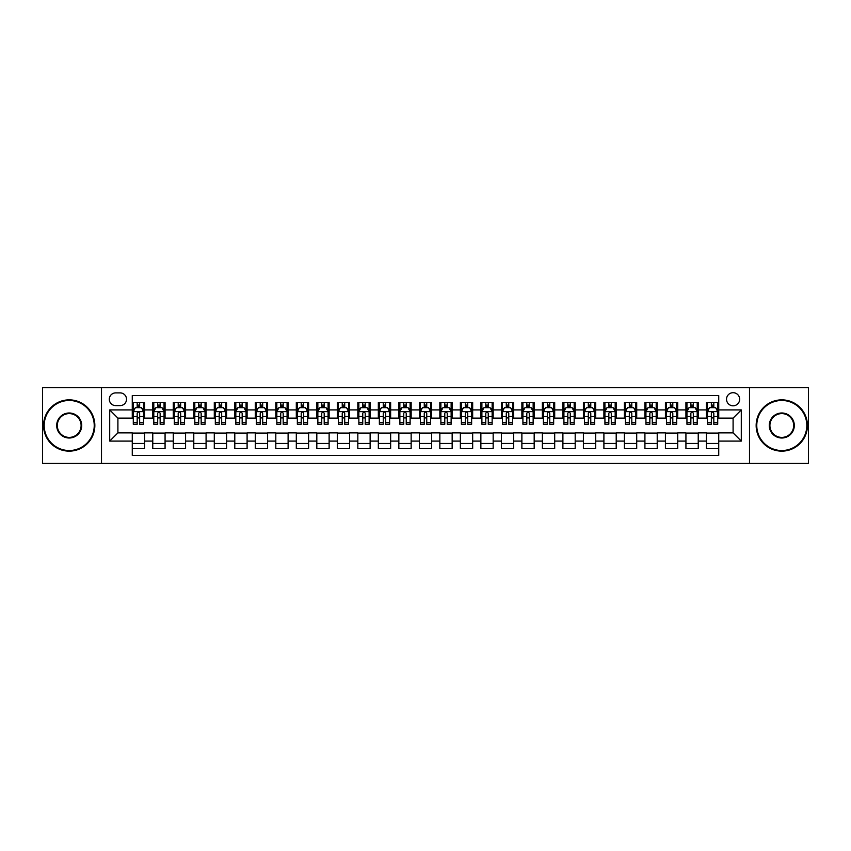 <?xml version="1.0" encoding="UTF-8"?>
<svg xmlns="http://www.w3.org/2000/svg" width="851" height="851" viewBox="0 0 851 851"><rect width="100%" height="100%" fill="white"/><g stroke="black" fill="none" stroke-linecap="round" stroke-linejoin="round"><path stroke-width="1.28" d="M733.094 392.694A6.563 6.563 0 0 0 726.531 399.257A6.563 6.563 0 0 0 733.094 405.81A6.563 6.563 0 0 0 739.657 399.257A6.563 6.563 0 0 0 733.094 392.694M749.497 463.433L808.45 463.433L808.45 387.567L749.497 387.567L749.497 463.433L101.503 463.433L101.503 387.567L42.55 387.567L42.55 463.433L101.503 463.433M718.733 402.427L706.436 402.427L706.436 409.916L698.235 409.916L698.235 418.118L706.436 418.118L706.436 409.916M698.235 409.916L698.235 402.427L685.927 402.427L685.927 409.916L677.726 409.916L677.726 418.118L685.927 418.118L685.927 409.916M677.726 409.916L677.726 402.427L665.418 402.427L665.418 409.916L657.217 409.916L657.217 418.118L665.418 418.118L665.418 409.916M657.217 409.916L657.217 402.427L644.92 402.427L644.92 409.916L636.708 409.916L636.708 418.118L644.92 418.118L644.92 409.916M636.708 409.916L636.708 402.427L624.411 402.427L624.411 409.916L616.209 409.916L616.209 418.118L624.411 418.118L624.411 409.916M616.209 409.916L616.209 402.427L603.902 402.427L603.902 409.916L595.7 409.916L595.7 418.118L603.902 418.118L603.902 409.916M595.7 409.916L595.7 402.427L583.392 402.427L583.392 409.916L575.191 409.916L575.191 418.118L583.392 418.118L583.392 409.916M575.191 409.916L575.191 402.427L562.894 402.427L562.894 409.916L554.692 409.916L554.692 418.118L562.894 418.118L562.894 409.916M554.692 409.916L554.692 402.427L542.385 402.427L542.385 409.916L534.183 409.916L534.183 418.118L542.385 418.118L542.385 409.916M534.183 409.916L534.183 402.427L521.876 402.427L521.876 409.916L513.674 409.916L513.674 418.118L521.876 418.118L521.876 409.916M513.674 409.916L513.674 402.427L501.377 402.427L501.377 409.916L493.165 409.916L493.165 418.118L501.377 418.118L501.377 409.916M493.165 409.916L493.165 402.427L480.868 402.427L480.868 409.916L472.667 409.916L472.667 418.118L480.868 418.118L480.868 409.916M472.667 409.916L472.667 402.427L460.359 402.427L460.359 409.916L452.158 409.916L452.158 418.118L460.359 418.118L460.359 409.916M452.158 409.916L452.158 402.427L439.85 402.427L439.85 409.916L431.648 409.916L431.648 418.118L439.85 418.118L439.85 409.916M431.648 409.916L431.648 402.427L419.352 402.427L419.352 409.916L411.15 409.916L411.15 418.118L419.352 418.118L419.352 409.916M411.15 409.916L411.15 402.427L398.842 402.427L398.842 409.916L390.641 409.916L390.641 418.118L398.842 418.118L398.842 409.916M390.641 409.916L390.641 402.427L378.333 402.427L378.333 409.916L370.132 409.916L370.132 418.118L378.333 418.118L378.333 409.916M370.132 409.916L370.132 402.427L357.835 402.427L357.835 409.916L349.623 409.916L349.623 418.118L357.835 418.118L357.835 409.916M349.623 409.916L349.623 402.427L337.326 402.427L337.326 409.916L329.124 409.916L329.124 418.118L337.326 418.118L337.326 409.916M329.124 409.916L329.124 402.427L316.817 402.427L316.817 409.916L308.615 409.916L308.615 418.118L316.817 418.118L316.817 409.916M308.615 409.916L308.615 402.427L296.308 402.427L296.308 409.916L288.106 409.916L288.106 418.118L296.308 418.118L296.308 409.916M288.106 409.916L288.106 402.427L275.809 402.427L275.809 409.916L267.608 409.916L267.608 418.118L275.809 418.118L275.809 409.916M267.608 409.916L267.608 402.427L255.3 402.427L255.3 409.916L247.098 409.916L247.098 418.118L255.3 418.118L255.3 409.916M247.098 409.916L247.098 402.427L234.791 402.427L234.791 409.916L226.589 409.916L226.589 418.118L234.791 418.118L234.791 409.916M226.589 409.916L226.589 402.427L214.292 402.427L214.292 409.916L206.08 409.916L206.08 418.118L214.292 418.118L214.292 409.916M206.08 409.916L206.08 402.427L193.783 402.427L193.783 409.916L185.582 409.916L185.582 418.118L193.783 418.118L193.783 409.916M185.582 409.916L185.582 402.427L173.274 402.427L173.274 409.916L165.073 409.916L165.073 418.118L173.274 418.118L173.274 409.916M165.073 409.916L165.073 402.427L152.765 402.427L152.765 418.118L144.564 418.118L144.564 402.427L132.267 402.427M132.267 448.573L144.564 448.573L144.564 432.882L152.765 432.882L152.765 448.573L165.073 448.573L165.073 432.882L173.274 432.882L173.274 441.084L165.073 441.084M173.274 441.084L173.274 448.573L185.582 448.573L185.582 432.882L193.783 432.882L193.783 441.084L185.582 441.084M193.783 441.084L193.783 448.573L206.08 448.573L206.08 432.882L214.292 432.882L214.292 441.084L206.08 441.084M214.292 441.084L214.292 448.573L226.589 448.573L226.589 432.882L234.791 432.882L234.791 441.084L226.589 441.084M234.791 441.084L234.791 448.573L247.098 448.573L247.098 432.882L255.3 432.882L255.3 441.084L247.098 441.084M255.3 441.084L255.3 448.573L267.608 448.573L267.608 432.882L275.809 432.882L275.809 441.084L267.608 441.084M275.809 441.084L275.809 448.573L288.106 448.573L288.106 432.882L296.308 432.882L296.308 441.084L288.106 441.084M296.308 441.084L296.308 448.573L308.615 448.573L308.615 432.882L316.817 432.882L316.817 441.084L308.615 441.084M316.817 441.084L316.817 448.573L329.124 448.573L329.124 432.882L337.326 432.882L337.326 441.084L329.124 441.084M337.326 441.084L337.326 448.573L349.623 448.573L349.623 432.882L357.835 432.882L357.835 441.084L349.623 441.084M357.835 441.084L357.835 448.573L370.132 448.573L370.132 432.882L378.333 432.882L378.333 441.084L370.132 441.084M378.333 441.084L378.333 448.573L390.641 448.573L390.641 432.882L398.842 432.882L398.842 441.084L390.641 441.084M398.842 441.084L398.842 448.573L411.15 448.573L411.15 432.882L419.352 432.882L419.352 441.084L411.15 441.084M419.352 441.084L419.352 448.573L431.648 448.573L431.648 432.882L439.85 432.882L439.85 441.084L431.648 441.084M439.85 441.084L439.85 448.573L452.158 448.573L452.158 432.882L460.359 432.882L460.359 441.084L452.158 441.084M460.359 441.084L460.359 448.573L472.667 448.573L472.667 432.882L480.868 432.882L480.868 441.084L472.667 441.084M480.868 441.084L480.868 448.573L493.165 448.573L493.165 432.882L501.377 432.882L501.377 441.084L493.165 441.084M501.377 441.084L501.377 448.573L513.674 448.573L513.674 432.882L521.876 432.882L521.876 441.084L513.674 441.084M521.876 441.084L521.876 448.573L534.183 448.573L534.183 432.882L542.385 432.882L542.385 441.084L534.183 441.084M542.385 441.084L542.385 448.573L554.692 448.573L554.692 432.882L562.894 432.882L562.894 441.084L554.692 441.084M562.894 441.084L562.894 448.573L575.191 448.573L575.191 432.882L583.392 432.882L583.392 441.084L575.191 441.084M583.392 441.084L583.392 448.573L595.7 448.573L595.7 432.882L603.902 432.882L603.902 441.084L595.7 441.084M603.902 441.084L603.902 448.573L616.209 448.573L616.209 432.882L624.411 432.882L624.411 441.084L616.209 441.084M624.411 441.084L624.411 448.573L636.708 448.573L636.708 432.882L644.92 432.882L644.92 441.084L636.708 441.084M644.92 441.084L644.92 448.573L657.217 448.573L657.217 432.882L665.418 432.882L665.418 441.084L657.217 441.084M665.418 441.084L665.418 448.573L677.726 448.573L677.726 432.882L685.927 432.882L685.927 441.084L677.726 441.084M685.927 441.084L685.927 448.573L698.235 448.573L698.235 432.882L706.436 432.882L706.436 441.084L698.235 441.084M115.651 405.608L120.161 405.608A6.361 6.361 0 0 0 126.522 399.257A6.361 6.361 0 0 0 120.161 392.896L115.651 392.896A6.361 6.361 0 0 0 109.3 399.257A6.361 6.361 0 0 0 115.651 405.608M749.497 387.567L101.503 387.567M718.733 409.916L718.733 395.566L132.267 395.566L132.267 418.118L117.906 418.118L117.906 432.882L132.267 432.882L132.267 455.434L718.733 455.434L718.733 432.882L733.094 432.882L733.094 418.118L718.733 418.118L718.733 409.916L741.295 409.916L741.295 441.084L718.733 441.084M132.267 441.084L109.705 441.084L109.705 409.916L132.267 409.916M706.436 441.084L706.436 448.573L718.733 448.573M132.267 407.555L133.288 407.555M137.181 407.555L139.649 407.555M143.542 407.555L144.564 407.555M132.267 417.915L133.288 417.915M137.181 417.915L139.649 417.915M143.542 417.915L144.564 417.915M132.267 433.085L144.564 433.085M132.267 443.445L144.564 443.445M152.765 417.915L153.797 417.915M157.69 417.915L160.148 417.915M164.052 417.915L165.073 417.915M152.765 407.555L153.797 407.555M157.69 407.555L160.148 407.555M164.052 407.555L165.073 407.555M152.765 433.085L165.073 433.085M152.765 443.445L165.073 443.445M173.274 433.085L185.582 433.085M173.274 443.445L185.582 443.445M173.274 407.555L174.306 407.555M178.199 407.555L180.657 407.555M184.55 407.555L185.582 407.555M173.274 417.915L174.306 417.915M178.199 417.915L180.657 417.915M184.55 417.915L185.582 417.915M193.783 433.085L206.08 433.085M193.783 443.445L206.08 443.445M193.783 407.555L194.805 407.555M198.709 407.555L201.166 407.555M205.059 407.555L206.08 407.555M193.783 417.915L194.805 417.915M198.709 417.915L201.166 417.915M205.059 417.915L206.08 417.915M214.292 433.085L226.589 433.085M214.292 443.445L226.589 443.445M214.292 407.555L215.314 407.555M219.207 407.555L221.675 407.555M225.568 407.555L226.589 407.555M214.292 417.915L215.314 417.915M219.207 417.915L221.675 417.915M225.568 417.915L226.589 417.915M234.791 433.085L247.098 433.085M234.791 443.445L247.098 443.445M234.791 407.555L235.823 407.555M239.716 407.555L242.173 407.555M246.077 407.555L247.098 407.555M234.791 417.915L235.823 417.915M239.716 417.915L242.173 417.915M246.077 417.915L247.098 417.915M255.3 433.085L267.608 433.085M255.3 443.445L267.608 443.445M255.3 407.555L256.321 407.555M260.225 407.555L262.682 407.555M266.576 407.555L267.608 407.555M255.3 417.915L256.321 417.915M260.225 417.915L262.682 417.915M266.576 417.915L267.608 417.915M275.809 433.085L288.106 433.085M275.809 443.445L288.106 443.445M275.809 407.555L276.83 407.555M280.724 407.555L283.192 407.555M287.085 407.555L288.106 407.555M275.809 417.915L276.83 417.915M280.724 417.915L283.192 417.915M287.085 417.915L288.106 417.915M296.308 433.085L308.615 433.085M296.308 443.445L308.615 443.445M296.308 407.555L297.339 407.555M301.233 407.555L303.69 407.555M307.594 407.555L308.615 407.555M296.308 417.915L297.339 417.915M301.233 417.915L303.69 417.915M307.594 417.915L308.615 417.915M316.817 433.085L329.124 433.085M316.817 443.445L329.124 443.445M316.817 407.555L317.849 407.555M321.742 407.555L324.199 407.555M328.092 407.555L329.124 407.555M316.817 417.915L317.849 417.915M321.742 417.915L324.199 417.915M328.092 417.915L329.124 417.915M337.326 433.085L349.623 433.085M337.326 443.445L349.623 443.445M337.326 407.555L338.347 407.555M342.24 407.555L344.708 407.555M348.602 407.555L349.623 407.555M337.326 417.915L338.347 417.915M342.24 417.915L344.708 417.915M348.602 417.915L349.623 417.915M357.835 433.085L370.132 433.085M357.835 443.445L370.132 443.445M357.835 407.555L358.856 407.555M362.749 407.555L365.217 407.555M369.111 407.555L370.132 407.555M357.835 417.915L358.856 417.915M362.749 417.915L365.217 417.915M369.111 417.915L370.132 417.915M378.333 433.085L390.641 433.085M378.333 443.445L390.641 443.445M378.333 407.555L379.365 407.555M383.258 407.555L385.716 407.555M389.62 407.555L390.641 407.555M378.333 417.915L379.365 417.915M383.258 417.915L385.716 417.915M389.62 417.915L390.641 417.915M398.842 433.085L411.15 433.085M398.842 443.445L411.15 443.445M398.842 407.555L399.864 407.555M403.768 407.555L406.225 407.555M410.118 407.555L411.15 407.555M398.842 417.915L399.864 417.915M403.768 417.915L406.225 417.915M410.118 417.915L411.15 417.915M419.352 433.085L431.648 433.085M419.352 443.445L431.648 443.445M419.352 407.555L420.373 407.555M424.266 407.555L426.734 407.555M430.627 407.555L431.648 407.555M419.352 417.915L420.373 417.915M424.266 417.915L426.734 417.915M430.627 417.915L431.648 417.915M439.85 433.085L452.158 433.085M439.85 443.445L452.158 443.445M439.85 407.555L440.882 407.555M444.775 407.555L447.232 407.555M451.136 407.555L452.158 407.555M439.85 417.915L440.882 417.915M444.775 417.915L447.232 417.915M451.136 417.915L452.158 417.915M460.359 433.085L472.667 433.085M460.359 443.445L472.667 443.445M460.359 407.555L461.38 407.555M465.284 407.555L467.742 407.555M471.635 407.555L472.667 407.555M460.359 417.915L461.38 417.915M465.284 417.915L467.742 417.915M471.635 417.915L472.667 417.915M480.868 433.085L493.165 433.085M480.868 443.445L493.165 443.445M480.868 407.555L481.889 407.555M485.783 407.555L488.251 407.555M492.144 407.555L493.165 407.555M480.868 417.915L481.889 417.915M485.783 417.915L488.251 417.915M492.144 417.915L493.165 417.915M501.377 433.085L513.674 433.085M501.377 443.445L513.674 443.445M501.377 407.555L502.398 407.555M506.292 407.555L508.76 407.555M512.653 407.555L513.674 407.555M501.377 417.915L502.398 417.915M506.292 417.915L508.76 417.915M512.653 417.915L513.674 417.915M521.876 433.085L534.183 433.085M521.876 443.445L534.183 443.445M521.876 407.555L522.908 407.555M526.801 407.555L529.258 407.555M533.151 407.555L534.183 407.555M521.876 417.915L522.908 417.915M526.801 417.915L529.258 417.915M533.151 417.915L534.183 417.915M542.385 433.085L554.692 433.085M542.385 443.445L554.692 443.445M542.385 407.555L543.406 407.555M547.31 407.555L549.767 407.555M553.661 407.555L554.692 407.555M542.385 417.915L543.406 417.915M547.31 417.915L549.767 417.915M553.661 417.915L554.692 417.915M562.894 433.085L575.191 433.085M562.894 443.445L575.191 443.445M562.894 407.555L563.915 407.555M567.808 407.555L570.276 407.555M574.17 407.555L575.191 407.555M562.894 417.915L563.915 417.915M567.808 417.915L570.276 417.915M574.17 417.915L575.191 417.915M583.392 433.085L595.7 433.085M583.392 443.445L595.7 443.445M583.392 407.555L584.424 407.555M588.318 407.555L590.775 407.555M594.679 407.555L595.7 407.555M583.392 417.915L584.424 417.915M588.318 417.915L590.775 417.915M594.679 417.915L595.7 417.915M603.902 433.085L616.209 433.085M603.902 443.445L616.209 443.445M603.902 407.555L604.923 407.555M608.827 407.555L611.284 407.555M615.177 407.555L616.209 407.555M603.902 417.915L604.923 417.915M608.827 417.915L611.284 417.915M615.177 417.915L616.209 417.915M624.411 433.085L636.708 433.085M624.411 443.445L636.708 443.445M624.411 407.555L625.432 407.555M629.325 407.555L631.793 407.555M635.686 407.555L636.708 407.555M624.411 417.915L625.432 417.915M629.325 417.915L631.793 417.915M635.686 417.915L636.708 417.915M644.92 433.085L657.217 433.085M644.92 443.445L657.217 443.445M644.92 407.555L645.941 407.555M649.834 407.555L652.292 407.555M656.195 407.555L657.217 407.555M644.92 417.915L645.941 417.915M649.834 417.915L652.292 417.915M656.195 417.915L657.217 417.915M665.418 433.085L677.726 433.085M665.418 443.445L677.726 443.445M665.418 407.555L666.45 407.555M670.343 407.555L672.801 407.555M676.694 407.555L677.726 407.555M665.418 417.915L666.45 417.915M670.343 417.915L672.801 417.915M676.694 417.915L677.726 417.915M685.927 433.085L698.235 433.085M685.927 443.445L698.235 443.445M685.927 407.555L686.948 407.555M690.852 407.555L693.31 407.555M697.203 407.555L698.235 407.555M685.927 417.915L686.948 417.915M690.852 417.915L693.31 417.915M697.203 417.915L698.235 417.915M706.436 433.085L718.733 433.085M706.436 443.445L718.733 443.445M706.436 407.555L707.458 407.555M711.351 407.555L713.819 407.555M717.712 407.555L718.733 407.555M706.436 417.915L707.458 417.915M711.351 417.915L713.819 417.915M717.712 417.915L718.733 417.915M117.906 418.118L109.705 409.916M117.906 432.882L109.705 441.084M741.295 409.916L733.094 418.118M741.295 441.084L733.094 432.882M139.649 405.097L137.181 405.097M143.542 422.596L139.649 422.596L139.649 424.266L143.542 424.266L143.542 411.756L141.489 407.661L135.341 407.661L133.288 411.756L133.288 424.266L137.181 424.266L137.181 422.596L133.288 422.596M133.288 411.756L133.288 402.427M143.542 411.756L143.542 402.427M137.181 407.661L137.181 402.427M139.649 402.427L139.649 407.661M139.649 422.596L139.649 413.299C138.83 411.714 138.011 411.714 137.181 413.299L137.181 422.596M69.208 400.481A25.019 25.019 0 0 0 44.188 425.5A25.019 25.019 0 0 0 69.208 450.519A25.019 25.019 0 0 0 94.227 425.5A25.019 25.019 0 0 0 69.208 400.481M69.208 451.136A25.636 25.636 0 0 1 43.571 425.5A25.636 25.636 0 0 1 69.208 399.864A25.636 25.636 0 0 1 94.844 425.5A25.636 25.636 0 0 1 69.208 451.136M69.208 412.99A12.51 12.51 0 0 1 81.717 425.5A12.51 12.51 0 0 1 69.208 438.01A12.51 12.51 0 0 1 56.698 425.5A12.51 12.51 0 0 1 69.208 412.99M69.208 437.393A11.893 11.893 0 0 0 81.1 425.5A11.893 11.893 0 0 0 69.208 413.607A11.893 11.893 0 0 0 57.315 425.5A11.893 11.893 0 0 0 69.208 437.393M781.792 400.481A25.019 25.019 0 0 0 756.773 425.5A25.019 25.019 0 0 0 781.792 450.519A25.019 25.019 0 0 0 806.812 425.5A25.019 25.019 0 0 0 781.792 400.481M781.792 451.136A25.636 25.636 0 0 1 756.156 425.5A25.636 25.636 0 0 1 781.792 399.864A25.636 25.636 0 0 1 807.429 425.5A25.636 25.636 0 0 1 781.792 451.136M781.792 412.99A12.51 12.51 0 0 1 794.302 425.5A12.51 12.51 0 0 1 781.792 438.01A12.51 12.51 0 0 1 769.283 425.5A12.51 12.51 0 0 1 781.792 412.99M781.792 437.393A11.893 11.893 0 0 0 793.685 425.5A11.893 11.893 0 0 0 781.792 413.607A11.893 11.893 0 0 0 769.9 425.5A11.893 11.893 0 0 0 781.792 437.393M160.148 405.097L157.69 405.097M164.052 422.596L160.148 422.596L160.148 424.266L164.052 424.266L164.052 411.756L161.998 407.661L155.85 407.661L153.797 411.756L153.797 424.266L157.69 424.266L157.69 422.596L153.797 422.596M153.797 411.756L153.797 402.427M164.052 411.756L164.052 402.427M157.69 407.661L157.69 402.427M160.148 402.427L160.148 407.661M160.148 422.596L160.148 413.299C159.328 411.714 158.509 411.714 157.69 413.299L157.69 422.596M180.657 405.097L178.199 405.097M184.55 422.596L180.657 422.596L180.657 424.266L184.55 424.266L184.55 411.756L182.508 407.661L176.348 407.661L174.306 411.756L174.306 424.266L178.199 424.266L178.199 422.596L174.306 422.596M174.306 411.756L174.306 402.427M184.55 411.756L184.55 402.427M178.199 407.661L178.199 402.427M180.657 402.427L180.657 407.661M180.657 422.596L180.657 413.299C179.838 411.714 179.018 411.714 178.199 413.299L178.199 422.596M201.166 405.097L198.709 405.097M205.059 422.596L201.166 422.596L201.166 424.266L205.059 424.266L205.059 411.756L203.006 407.661L196.858 407.661L194.805 411.756L194.805 424.266L198.709 424.266L198.709 422.596L194.805 422.596M194.805 411.756L194.805 402.427M205.059 411.756L205.059 402.427M198.709 407.661L198.709 402.427M201.166 402.427L201.166 407.661M201.166 422.596L201.166 413.299C200.347 411.714 199.528 411.714 198.709 413.299L198.709 422.596M221.675 405.097L219.207 405.097M225.568 422.596L221.675 422.596L221.675 424.266L225.568 424.266L225.568 411.756L223.515 407.661L217.367 407.661L215.314 411.756L215.314 424.266L219.207 424.266L219.207 422.596L215.314 422.596M215.314 411.756L215.314 402.427M225.568 411.756L225.568 402.427M219.207 407.661L219.207 402.427M221.675 402.427L221.675 407.661M221.675 422.596L221.675 413.299C220.856 411.714 220.026 411.714 219.207 413.299L219.207 422.596M242.173 405.097L239.716 405.097M246.077 422.596L242.173 422.596L242.173 424.266L246.077 424.266L246.077 411.756L244.024 407.661L237.865 407.661L235.823 411.756L235.823 424.266L239.716 424.266L239.716 422.596L235.823 422.596M235.823 411.756L235.823 402.427M246.077 411.756L246.077 402.427M239.716 407.661L239.716 402.427M242.173 402.427L242.173 407.661M242.173 422.596L242.173 413.299C241.354 411.714 240.535 411.714 239.716 413.299L239.716 422.596M262.682 405.097L260.225 405.097M266.576 422.596L262.682 422.596L262.682 424.266L266.576 424.266L266.576 411.756L264.523 407.661L258.374 407.661L256.321 411.756L256.321 424.266L260.225 424.266L260.225 422.596L256.321 422.596M256.321 411.756L256.321 402.427M266.576 411.756L266.576 402.427M260.225 407.661L260.225 402.427M262.682 402.427L262.682 407.661M262.682 422.596L262.682 413.299C261.863 411.714 261.044 411.714 260.225 413.299L260.225 422.596M283.192 405.097L280.724 405.097M287.085 422.596L283.192 422.596L283.192 424.266L287.085 424.266L287.085 411.756L285.032 407.661L278.883 407.661L276.83 411.756L276.83 424.266L280.724 424.266L280.724 422.596L276.83 422.596M276.83 411.756L276.83 402.427M287.085 411.756L287.085 402.427M280.724 407.661L280.724 402.427M283.192 402.427L283.192 407.661M283.192 422.596L283.192 413.299C282.372 411.714 281.553 411.714 280.724 413.299L280.724 422.596M303.69 405.097L301.233 405.097M307.594 422.596L303.69 422.596L303.69 424.266L307.594 424.266L307.594 411.756L305.541 407.661L299.392 407.661L297.339 411.756L297.339 424.266L301.233 424.266L301.233 422.596L297.339 422.596M297.339 411.756L297.339 402.427M307.594 411.756L307.594 402.427M301.233 407.661L301.233 402.427M303.69 402.427L303.69 407.661M303.69 422.596L303.69 413.299C302.871 411.714 302.052 411.714 301.233 413.299L301.233 422.596M324.199 405.097L321.742 405.097M328.092 422.596L324.199 422.596L324.199 424.266L328.092 424.266L328.092 411.756L326.05 407.661L319.891 407.661L317.849 411.756L317.849 424.266L321.742 424.266L321.742 422.596L317.849 422.596M317.849 411.756L317.849 402.427M328.092 411.756L328.092 402.427M321.742 407.661L321.742 402.427M324.199 402.427L324.199 407.661M324.199 422.596L324.199 413.299C323.38 411.714 322.561 411.714 321.742 413.299L321.742 422.596M344.708 405.097L342.24 405.097M348.602 422.596L344.708 422.596L344.708 424.266L348.602 424.266L348.602 411.756L346.548 407.661L340.4 407.661L338.347 411.756L338.347 424.266L342.24 424.266L342.24 422.596L338.347 422.596M338.347 411.756L338.347 402.427M348.602 411.756L348.602 402.427M342.24 407.661L342.24 402.427M344.708 402.427L344.708 407.661M344.708 422.596L344.708 413.299C343.889 411.714 343.07 411.714 342.24 413.299L342.24 422.596M365.217 405.097L362.749 405.097M369.111 422.596L365.217 422.596L365.217 424.266L369.111 424.266L369.111 411.756L367.058 407.661L360.909 407.661L358.856 411.756L358.856 424.266L362.749 424.266L362.749 422.596L358.856 422.596M358.856 411.756L358.856 402.427M369.111 411.756L369.111 402.427M362.749 407.661L362.749 402.427M365.217 402.427L365.217 407.661M365.217 422.596L365.217 413.299C364.398 411.714 363.568 411.714 362.749 413.299L362.749 422.596M385.716 405.097L383.258 405.097M389.62 422.596L385.716 422.596L385.716 424.266L389.62 424.266L389.62 411.756L387.567 407.661L381.408 407.661L379.365 411.756L379.365 424.266L383.258 424.266L383.258 422.596L379.365 422.596M379.365 411.756L379.365 402.427M389.62 411.756L389.62 402.427M383.258 407.661L383.258 402.427M385.716 402.427L385.716 407.661M385.716 422.596L385.716 413.299C384.897 411.714 384.078 411.714 383.258 413.299L383.258 422.596M406.225 405.097L403.768 405.097M410.118 422.596L406.225 422.596L406.225 424.266L410.118 424.266L410.118 411.756L408.065 407.661L401.917 407.661L399.864 411.756L399.864 424.266L403.768 424.266L403.768 422.596L399.864 422.596M399.864 411.756L399.864 402.427M410.118 411.756L410.118 402.427M403.768 407.661L403.768 402.427M406.225 402.427L406.225 407.661M406.225 422.596L406.225 413.299C405.406 411.714 404.587 411.714 403.768 413.299L403.768 422.596M426.734 405.097L424.266 405.097M430.627 422.596L426.734 422.596L426.734 424.266L430.627 424.266L430.627 411.756L428.574 407.661L422.426 407.661L420.373 411.756L420.373 424.266L424.266 424.266L424.266 422.596L420.373 422.596M420.373 411.756L420.373 402.427M430.627 411.756L430.627 402.427M424.266 407.661L424.266 402.427M426.734 402.427L426.734 407.661M426.734 422.596L426.734 413.299C425.915 411.714 425.096 411.714 424.266 413.299L424.266 422.596M447.232 405.097L444.775 405.097M451.136 422.596L447.232 422.596L447.232 424.266L451.136 424.266L451.136 411.756L449.083 407.661L442.935 407.661L440.882 411.756L440.882 424.266L444.775 424.266L444.775 422.596L440.882 422.596M440.882 411.756L440.882 402.427M451.136 411.756L451.136 402.427M444.775 407.661L444.775 402.427M447.232 402.427L447.232 407.661M447.232 422.596L447.232 413.299C446.413 411.714 445.594 411.714 444.775 413.299L444.775 422.596M467.742 405.097L465.284 405.097M471.635 422.596L467.742 422.596L467.742 424.266L471.635 424.266L471.635 411.756L469.592 407.661L463.433 407.661L461.38 411.756L461.38 424.266L465.284 424.266L465.284 422.596L461.38 422.596M461.38 411.756L461.38 402.427M471.635 411.756L471.635 402.427M465.284 407.661L465.284 402.427M467.742 402.427L467.742 407.661M467.742 422.596L467.742 413.299C466.922 411.714 466.103 411.714 465.284 413.299L465.284 422.596M488.251 405.097L485.783 405.097M492.144 422.596L488.251 422.596L488.251 424.266L492.144 424.266L492.144 411.756L490.091 407.661L483.942 407.661L481.889 411.756L481.889 424.266L485.783 424.266L485.783 422.596L481.889 422.596M481.889 411.756L481.889 402.427M492.144 411.756L492.144 402.427M485.783 407.661L485.783 402.427M488.251 402.427L488.251 407.661M488.251 422.596L488.251 413.299C487.432 411.714 486.612 411.714 485.783 413.299L485.783 422.596M508.76 405.097L506.292 405.097M512.653 422.596L508.76 422.596L508.76 424.266L512.653 424.266L512.653 411.756L510.6 407.661L504.452 407.661L502.398 411.756L502.398 424.266L506.292 424.266L506.292 422.596L502.398 422.596M502.398 411.756L502.398 402.427M512.653 411.756L512.653 402.427M506.292 407.661L506.292 402.427M508.76 402.427L508.76 407.661M508.76 422.596L508.76 413.299C507.941 411.714 507.111 411.714 506.292 413.299L506.292 422.596M529.258 405.097L526.801 405.097M533.151 422.596L529.258 422.596L529.258 424.266L533.151 424.266L533.151 411.756L531.109 407.661L524.95 407.661L522.908 411.756L522.908 424.266L526.801 424.266L526.801 422.596L522.908 422.596M522.908 411.756L522.908 402.427M533.151 411.756L533.151 402.427M526.801 407.661L526.801 402.427M529.258 402.427L529.258 407.661M529.258 422.596L529.258 413.299C528.439 411.714 527.62 411.714 526.801 413.299L526.801 422.596M549.767 405.097L547.31 405.097M553.661 422.596L549.767 422.596L549.767 424.266L553.661 424.266L553.661 411.756L551.608 407.661L545.459 407.661L543.406 411.756L543.406 424.266L547.31 424.266L547.31 422.596L543.406 422.596M543.406 411.756L543.406 402.427M553.661 411.756L553.661 402.427M547.31 407.661L547.31 402.427M549.767 402.427L549.767 407.661M549.767 422.596L549.767 413.299C548.948 411.714 548.129 411.714 547.31 413.299L547.31 422.596M570.276 405.097L567.808 405.097M574.17 422.596L570.276 422.596L570.276 424.266L574.17 424.266L574.17 411.756L572.117 407.661L565.968 407.661L563.915 411.756L563.915 424.266L567.808 424.266L567.808 422.596L563.915 422.596M563.915 411.756L563.915 402.427M574.17 411.756L574.17 402.427M567.808 407.661L567.808 402.427M570.276 402.427L570.276 407.661M570.276 422.596L570.276 413.299C569.457 411.714 568.638 411.714 567.808 413.299L567.808 422.596M590.775 405.097L588.318 405.097M594.679 422.596L590.775 422.596L590.775 424.266L594.679 424.266L594.679 411.756L592.626 407.661L586.477 407.661L584.424 411.756L584.424 424.266L588.318 424.266L588.318 422.596L584.424 422.596M584.424 411.756L584.424 402.427M594.679 411.756L594.679 402.427M588.318 407.661L588.318 402.427M590.775 402.427L590.775 407.661M590.775 422.596L590.775 413.299C589.956 411.714 589.137 411.714 588.318 413.299L588.318 422.596M611.284 405.097L608.827 405.097M615.177 422.596L611.284 422.596L611.284 424.266L615.177 424.266L615.177 411.756L613.135 407.661L606.976 407.661L604.923 411.756L604.923 424.266L608.827 424.266L608.827 422.596L604.923 422.596M604.923 411.756L604.923 402.427M615.177 411.756L615.177 402.427M608.827 407.661L608.827 402.427M611.284 402.427L611.284 407.661M611.284 422.596L611.284 413.299C610.465 411.714 609.646 411.714 608.827 413.299L608.827 422.596M631.793 405.097L629.325 405.097M635.686 422.596L631.793 422.596L631.793 424.266L635.686 424.266L635.686 411.756L633.633 407.661L627.485 407.661L625.432 411.756L625.432 424.266L629.325 424.266L629.325 422.596L625.432 422.596M625.432 411.756L625.432 402.427M635.686 411.756L635.686 402.427M629.325 407.661L629.325 402.427M631.793 402.427L631.793 407.661M631.793 422.596L631.793 413.299C630.974 411.714 630.155 411.714 629.325 413.299L629.325 422.596M652.292 405.097L649.834 405.097M656.195 422.596L652.292 422.596L652.292 424.266L656.195 424.266L656.195 411.756L654.142 407.661L647.994 407.661L645.941 411.756L645.941 424.266L649.834 424.266L649.834 422.596L645.941 422.596M645.941 411.756L645.941 402.427M656.195 411.756L656.195 402.427M649.834 407.661L649.834 402.427M652.292 402.427L652.292 407.661M652.292 422.596L652.292 413.299C651.472 411.714 650.653 411.714 649.834 413.299L649.834 422.596M672.801 405.097L670.343 405.097M676.694 422.596L672.801 422.596L672.801 424.266L676.694 424.266L676.694 411.756L674.652 407.661L668.492 407.661L666.45 411.756L666.45 424.266L670.343 424.266L670.343 422.596L666.45 422.596M666.45 411.756L666.45 402.427M676.694 411.756L676.694 402.427M670.343 407.661L670.343 402.427M672.801 402.427L672.801 407.661M672.801 422.596L672.801 413.299C671.982 411.714 671.162 411.714 670.343 413.299L670.343 422.596M693.31 405.097L690.852 405.097M697.203 422.596L693.31 422.596L693.31 424.266L697.203 424.266L697.203 411.756L695.15 407.661L689.002 407.661L686.948 411.756L686.948 424.266L690.852 424.266L690.852 422.596L686.948 422.596M686.948 411.756L686.948 402.427M697.203 411.756L697.203 402.427M690.852 407.661L690.852 402.427M693.31 402.427L693.31 407.661M693.31 422.596L693.31 413.299C692.491 411.714 691.672 411.714 690.852 413.299L690.852 422.596M713.819 405.097L711.351 405.097M717.712 422.596L713.819 422.596L713.819 424.266L717.712 424.266L717.712 411.756L715.659 407.661L709.511 407.661L707.458 411.756L707.458 424.266L711.351 424.266L711.351 422.596L707.458 422.596M707.458 411.756L707.458 402.427M717.712 411.756L717.712 402.427M711.351 407.661L711.351 402.427M713.819 402.427L713.819 407.661M713.819 422.596L713.819 413.299C713 411.714 712.181 411.714 711.351 413.299L711.351 422.596M152.765 441.084L144.564 441.084M152.765 409.916L144.564 409.916M143.489 411.661L133.341 411.661M133.288 408.788L134.777 408.788M142.053 408.788L143.542 408.788M137.181 416.511L133.288 416.511M143.542 416.511L139.649 416.511M139.649 406.406L137.181 406.406M163.998 411.661L153.85 411.661M153.797 408.788L155.286 408.788M162.562 408.788L164.052 408.788M157.69 416.511L153.797 416.511M164.052 416.511L160.148 416.511M160.148 406.406L157.69 406.406M184.507 411.661L174.349 411.661M174.306 408.788L175.785 408.788M183.071 408.788L184.55 408.788M178.199 416.511L174.306 416.511M184.55 416.511L180.657 416.511M180.657 406.406L178.199 406.406M205.006 411.661L194.858 411.661M194.805 408.788L196.294 408.788M203.57 408.788L205.059 408.788M198.709 416.511L194.805 416.511M205.059 416.511L201.166 416.511M201.166 406.406L198.709 406.406M225.515 411.661L215.367 411.661M215.314 408.788L216.803 408.788M224.079 408.788L225.568 408.788M219.207 416.511L215.314 416.511M225.568 416.511L221.675 416.511M221.675 406.406L219.207 406.406M246.024 411.661L235.865 411.661M235.823 408.788L237.301 408.788M244.588 408.788L246.077 408.788M239.716 416.511L235.823 416.511M246.077 416.511L242.173 416.511M242.173 406.406L239.716 406.406M266.523 411.661L256.374 411.661M256.321 408.788L257.81 408.788M265.097 408.788L266.576 408.788M260.225 416.511L256.321 416.511M266.576 416.511L262.682 416.511M262.682 406.406L260.225 406.406M287.032 411.661L276.883 411.661M276.83 408.788L278.32 408.788M285.596 408.788L287.085 408.788M280.724 416.511L276.83 416.511M287.085 416.511L283.192 416.511M283.192 406.406L280.724 406.406M307.541 411.661L297.393 411.661M297.339 408.788L298.829 408.788M306.105 408.788L307.594 408.788M301.233 416.511L297.339 416.511M307.594 416.511L303.69 416.511M303.69 406.406L301.233 406.406M328.05 411.661L317.891 411.661M317.849 408.788L319.327 408.788M326.614 408.788L328.092 408.788M321.742 416.511L317.849 416.511M328.092 416.511L324.199 416.511M324.199 406.406L321.742 406.406M348.548 411.661L338.4 411.661M338.347 408.788L339.836 408.788M347.112 408.788L348.602 408.788M342.24 416.511L338.347 416.511M348.602 416.511L344.708 416.511M344.708 406.406L342.24 406.406M369.057 411.661L358.909 411.661M358.856 408.788L360.345 408.788M367.621 408.788L369.111 408.788M362.749 416.511L358.856 416.511M369.111 416.511L365.217 416.511M365.217 406.406L362.749 406.406M389.567 411.661L379.408 411.661M379.365 408.788L380.844 408.788M388.13 408.788L389.62 408.788M383.258 416.511L379.365 416.511M389.62 416.511L385.716 416.511M385.716 406.406L383.258 406.406M410.065 411.661L399.917 411.661M399.864 408.788L401.353 408.788M408.629 408.788L410.118 408.788M403.768 416.511L399.864 416.511M410.118 416.511L406.225 416.511M406.225 406.406L403.768 406.406M430.574 411.661L420.426 411.661M420.373 408.788L421.862 408.788M429.138 408.788L430.627 408.788M424.266 416.511L420.373 416.511M430.627 416.511L426.734 416.511M426.734 406.406L424.266 406.406M451.083 411.661L440.935 411.661M440.882 408.788L442.371 408.788M449.647 408.788L451.136 408.788M444.775 416.511L440.882 416.511M451.136 416.511L447.232 416.511M447.232 406.406L444.775 406.406M471.592 411.661L461.433 411.661M461.38 408.788L462.87 408.788M470.156 408.788L471.635 408.788M465.284 416.511L461.38 416.511M471.635 416.511L467.742 416.511M467.742 406.406L465.284 406.406M492.091 411.661L481.943 411.661M481.889 408.788L483.379 408.788M490.655 408.788L492.144 408.788M485.783 416.511L481.889 416.511M492.144 416.511L488.251 416.511M488.251 406.406L485.783 406.406M512.6 411.661L502.452 411.661M502.398 408.788L503.888 408.788M511.164 408.788L512.653 408.788M506.292 416.511L502.398 416.511M512.653 416.511L508.76 416.511M508.76 406.406L506.292 406.406M533.109 411.661L522.95 411.661M522.908 408.788L524.386 408.788M531.673 408.788L533.151 408.788M526.801 416.511L522.908 416.511M533.151 416.511L529.258 416.511M529.258 406.406L526.801 406.406M553.607 411.661L543.459 411.661M543.406 408.788L544.895 408.788M552.171 408.788L553.661 408.788M547.31 416.511L543.406 416.511M553.661 416.511L549.767 416.511M549.767 406.406L547.31 406.406M574.117 411.661L563.968 411.661M563.915 408.788L565.404 408.788M572.68 408.788L574.17 408.788M567.808 416.511L563.915 416.511M574.17 416.511L570.276 416.511M570.276 406.406L567.808 406.406M594.626 411.661L584.477 411.661M584.424 408.788L585.903 408.788M593.19 408.788L594.679 408.788M588.318 416.511L584.424 416.511M594.679 416.511L590.775 416.511M590.775 406.406L588.318 406.406M615.135 411.661L604.976 411.661M604.923 408.788L606.412 408.788M613.699 408.788L615.177 408.788M608.827 416.511L604.923 416.511M615.177 416.511L611.284 416.511M611.284 406.406L608.827 406.406M635.633 411.661L625.485 411.661M625.432 408.788L626.921 408.788M634.197 408.788L635.686 408.788M629.325 416.511L625.432 416.511M635.686 416.511L631.793 416.511M631.793 406.406L629.325 406.406M656.142 411.661L645.994 411.661M645.941 408.788L647.43 408.788M654.706 408.788L656.195 408.788M649.834 416.511L645.941 416.511M656.195 416.511L652.292 416.511M652.292 406.406L649.834 406.406M676.651 411.661L666.493 411.661M666.45 408.788L667.929 408.788M675.215 408.788L676.694 408.788M670.343 416.511L666.45 416.511M676.694 416.511L672.801 416.511M672.801 406.406L670.343 406.406M697.15 411.661L687.002 411.661M686.948 408.788L688.438 408.788M695.714 408.788L697.203 408.788M690.852 416.511L686.948 416.511M697.203 416.511L693.31 416.511M693.31 406.406L690.852 406.406M717.659 411.661L707.511 411.661M707.458 408.788L708.947 408.788M716.223 408.788L717.712 408.788M711.351 416.511L707.458 416.511M717.712 416.511L713.819 416.511M713.819 406.406L711.351 406.406"/></g></svg>
